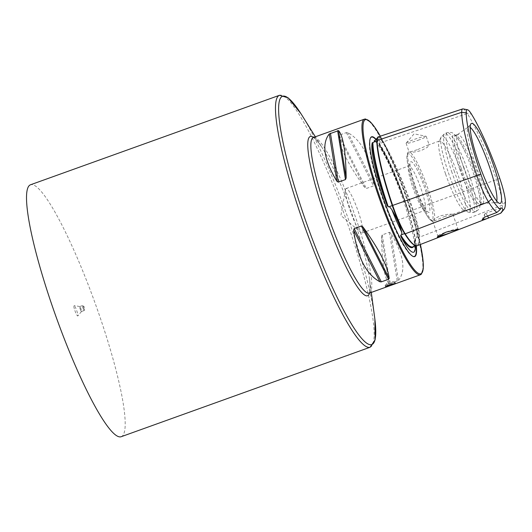 <?xml version="1.0" encoding="UTF-8"?>
<svg xmlns="http://www.w3.org/2000/svg" width="532" height="532" viewBox="0 0 532 532"><rect width="100%" height="100%" fill="white"/><g stroke="black" fill="none" stroke-linecap="round" stroke-linejoin="round"><path stroke-width="0.4" stroke-dasharray="2.66 2" d="M377.328 137.728L380.048 141.346L379.895 143.414L378.884 143.8L378.784 144.318L378.884 143.8A81.157 12.542 70.2 0 1 408.709 211.497L407.844 210.28A81.682 12.622 70.2 0 0 378.784 144.318A59.172 9.144 -109.8 0 1 404.154 198.888A59.172 9.144 -109.8 0 1 407.844 210.28L407.951 210.599C398.069 182.396 388.3 160.238 378.651 144.132M417.301 245.678A81.562 12.602 70.2 0 0 419.695 237.086A34.048 5.26 70.2 0 0 413.211 210A81.562 12.602 70.2 0 0 383.193 141.858A0.525 0.419 148.1 0 1 382.787 142.443L379.895 143.414M413.603 246.549A81.682 12.622 70.2 0 0 414.86 239.606L415.14 238.363L416.157 237.937L417.281 235.756C418.338 229.904 416.609 222.682 412.101 214.09L409.76 211.191L408.709 211.497M389.158 283.649A5.247 0.505 -18.9 0 1 394.97 282.106A5.247 0.505 -18.9 0 1 395.057 282.16A5.247 0.505 -18.9 0 1 391.027 284.068A5.247 0.505 -18.9 0 1 385.128 285.558A5.247 0.505 -18.9 0 1 385.161 285.458A5.247 0.505 -18.9 0 1 389.158 283.649M457.919 229.245A10.633 1.024 161.1 0 0 457.959 229.093A10.633 1.024 161.1 0 0 457.879 229.019A10.633 1.024 161.1 0 0 446.009 232.112A10.633 1.024 161.1 0 0 437.856 235.869A10.633 1.024 161.1 0 0 437.843 235.982A10.633 1.024 161.1 0 0 438.268 236.115M444.207 216.657L452.872 214.23L448.888 214.117L440.43 215.806C435.329 218.093 432.769 219.862 432.755 221.119L434.105 221.033L444.207 216.657M417.74 149.552L427.848 145.176L429.198 145.09L427.282 147.357L421.524 150.403C416.024 151.926 412.074 152.498 409.673 152.105L408.782 152.026A36.748 5.679 70.2 0 0 414.681 185.143A36.748 5.679 70.2 0 0 432.755 221.119L433.347 221.252A36.748 5.679 70.2 0 0 433.64 221.199A36.748 5.679 70.2 0 0 427.748 188.082A36.748 5.679 70.2 0 0 409.673 152.105L417.74 149.552M418.052 140.268A10.633 1.024 161.1 0 0 426.225 136.405A10.633 1.024 161.1 0 0 426.039 136.292A10.633 1.024 161.1 0 0 414.275 139.424A10.633 1.024 161.1 0 0 406.182 143.088A10.633 1.024 161.1 0 0 406.109 143.288A10.633 1.024 161.1 0 0 418.052 140.268M415.14 238.363A81.157 12.542 70.2 0 1 412.759 246.881C412.905 246.748 414.641 247.048 414.82 239.121L414.86 239.606A59.172 9.144 -109.8 0 1 415.412 245.851M416.317 245.804A63.66 9.835 70.2 0 0 404.46 199.247A63.66 9.835 70.2 0 0 375.891 139.071M121.136 436.732A133.878 20.688 70.2 0 0 99.657 316.094A133.878 20.688 70.2 0 0 30.57 184.757M74.866 310.522A5.579 0.865 70.2 0 0 77.812 315.942A5.579 0.865 70.2 0 0 76.847 310.967A5.579 0.865 70.2 0 0 74.048 305.488A5.579 0.865 70.2 0 0 74.866 310.522M80.146 308.926A2.627 0.406 70.2 0 0 81.502 311.506A2.627 0.406 70.2 0 0 81.529 311.479A2.627 0.406 70.2 0 0 81.077 309.139A2.627 0.406 70.2 0 0 79.76 306.558A2.627 0.406 70.2 0 0 79.727 306.565A2.627 0.406 70.2 0 0 80.146 308.926M82.952 307.922A2.627 0.406 70.2 0 0 84.309 310.495A2.627 0.406 70.2 0 0 84.375 310.375A2.627 0.406 70.2 0 0 83.89 308.128A2.627 0.406 70.2 0 0 82.66 305.601A2.627 0.406 70.2 0 0 82.533 305.554A2.627 0.406 70.2 0 0 82.952 307.922M349.89 209.794A23.627 3.651 70.2 0 0 360.915 232.524A23.627 3.651 70.2 0 0 362.086 232.969A23.627 3.651 70.2 0 0 358.295 211.683A23.627 3.651 70.2 0 0 346.099 188.508A23.627 3.651 70.2 0 0 345.481 189.592A23.627 3.651 70.2 0 0 349.89 209.794M412.739 187.204A23.627 3.651 70.2 0 0 424.297 210.3A23.627 3.651 70.2 0 0 424.935 210.379A23.627 3.651 70.2 0 0 421.144 189.093A23.627 3.651 70.2 0 0 408.948 165.918A23.627 3.651 70.2 0 0 408.51 166.383A23.627 3.651 70.2 0 0 412.739 187.204M415.206 185.974A26.906 4.156 70.2 0 0 428.366 212.281A26.906 4.156 70.2 0 0 424.775 188.129A26.906 4.156 70.2 0 0 410.391 162.26A26.906 4.156 70.2 0 0 415.206 185.974M445.603 174.03A36.748 5.679 70.2 0 0 463.578 209.96A36.748 5.679 70.2 0 0 464.569 210.087A36.748 5.679 70.2 0 0 458.67 176.97A36.748 5.679 70.2 0 0 439.705 140.913A36.748 5.679 70.2 0 0 439.02 141.638A36.748 5.679 70.2 0 0 445.603 174.03M459.595 168.903A37.659 5.819 70.2 0 0 479.472 205.532A37.659 5.819 70.2 0 0 476.985 184.857A37.659 5.819 70.2 0 0 472.988 171.916A37.659 5.819 70.2 0 0 465.34 152.465A37.659 5.819 70.2 0 0 454.102 134.935A37.659 5.819 70.2 0 0 459.595 168.903M461.224 168.418A36.748 5.679 70.2 0 0 480.183 204.468A36.748 5.679 70.2 0 0 480.615 204.155A36.748 5.679 70.2 0 0 474.291 171.351A36.748 5.679 70.2 0 0 455.858 135.268A36.748 5.679 70.2 0 0 455.326 135.301A36.748 5.679 70.2 0 0 461.224 168.418M463.665 167.54A36.748 5.679 70.2 0 0 482.391 203.643A36.748 5.679 70.2 0 0 482.624 203.59A36.748 5.679 70.2 0 0 476.732 170.479A36.748 5.679 70.2 0 0 457.766 134.423A36.748 5.679 70.2 0 0 457.553 134.536A36.748 5.679 70.2 0 0 463.665 167.54M470.235 127.387A40.199 6.211 70.2 0 0 468.326 127.002A40.199 6.211 70.2 0 0 468.087 127.228A40.199 6.211 70.2 0 0 475.01 163.105A40.199 6.211 70.2 0 0 495.166 202.572A40.199 6.211 70.2 0 0 495.498 202.592A40.199 6.211 70.2 0 0 496.722 201.076M374.076 184.198C370.378 157.366 361.634 140.195 347.828 132.681L346.385 132.594L339.197 135.175L338.525 136.026C339.842 148.022 348.593 165.199 364.772 187.543L366.349 188.468L373.537 185.887L374.076 184.198L347.828 132.681M398.435 280.51C406.268 270.569 403.735 254.795 390.847 233.189L389.431 232.298L382.242 234.878L381.55 236.534C381.949 262.622 384.476 278.396 389.138 283.855L398.435 280.51L390.847 233.189M501.137 212.8A79.301 12.256 70.2 0 0 502.574 205.106A31.787 4.914 70.2 0 0 496.529 179.816A79.301 12.256 70.2 0 0 467.335 113.562L383.193 141.858A34.048 5.26 -109.8 0 0 378.172 136.89M463.093 108.914A31.787 4.914 -109.8 0 1 467.335 113.562L471.432 114.061M487.578 216.012A15.747 2.434 70.2 0 0 485.131 213.532A15.747 2.434 70.2 0 0 484.838 213.837A15.747 2.434 70.2 0 0 484.832 217.063M380.048 141.346A59.704 9.224 70.2 0 0 375.206 140.262M377.401 137.888A33.536 5.18 -109.8 0 1 377.846 137.555A33.536 5.18 -109.8 0 1 382.787 142.443A81.05 12.529 70.2 0 1 412.619 210.16L409.76 211.191M405.191 233.827A0.525 0.419 -31.9 0 0 405.151 233.734C401.042 226.938 396.879 217.488 392.663 205.385L392.663 205.392C382.927 176.425 377.76 154.852 377.168 140.648A0.525 0.472 -0.9 0 1 377.141 140.8M377.135 140.495A0.525 0.472 -0.9 0 1 377.168 140.648L377.84 137.555L377.474 137.675M505.4 201.887L502.574 205.106L419.695 237.086A0.525 0.472 179.1 0 0 419.017 236.833L416.157 237.937M499.781 178.413L412.619 210.16A33.536 5.18 70.2 0 1 419.003 236.833A0.525 0.472 179.1 0 0 419.003 236.833A81.05 12.529 70.2 0 1 416.629 245.378L415.791 245.698M417.281 235.756A59.704 9.224 70.2 0 0 412.101 214.09M370.358 138.214A63.414 9.802 70.2 0 0 370.292 138.36A63.414 9.802 70.2 0 0 381.644 194.247A63.414 9.802 70.2 0 0 412.659 256.244A63.414 9.802 70.2 0 0 412.812 256.311M416.004 245.751A63.414 9.802 70.2 0 0 404.194 199.32A63.414 9.802 70.2 0 0 375.712 139.351M420.38 274.778A82.693 12.781 70.2 0 0 407.113 200.271A82.693 12.781 70.2 0 0 364.447 119.148M420.4 244.474A81.901 12.655 70.2 0 0 407.705 199.972A81.901 12.655 70.2 0 0 380.314 136.185M369.56 293.046A84.635 13.081 70.2 0 0 369.394 278.256A84.635 13.081 70.2 0 0 354.013 219.556A84.635 13.081 70.2 0 0 322.911 148.927A84.635 13.081 70.2 0 0 313.621 137.416M369.294 293.145A82.693 12.781 70.2 0 0 356.028 218.632A82.693 12.781 70.2 0 0 313.355 137.509M374.894 319.353L374.614 317.192A131.936 20.389 70.2 0 0 350.641 225.681A131.936 20.389 70.2 0 0 302.149 115.577L300.986 113.735M370.106 347.243A133.878 20.688 70.2 0 0 348.626 226.605A133.878 20.688 70.2 0 0 279.539 95.268M413.69 185.635A35.438 5.48 70.2 0 0 431.419 220.421A35.438 5.48 70.2 0 0 426.292 188.468A35.438 5.48 70.2 0 0 408.569 153.681A35.438 5.48 70.2 0 0 413.69 185.635M448.39 172.641A40.465 6.251 70.2 0 0 468.187 212.202A40.465 6.251 70.2 0 0 462.78 175.873A40.465 6.251 70.2 0 0 441.148 136.977A40.465 6.251 70.2 0 0 448.39 172.641M451.568 171.337A42.001 6.49 70.2 0 0 473.247 212.541A42.001 6.49 70.2 0 0 466.504 174.696A42.001 6.49 70.2 0 0 444.832 133.492A42.001 6.49 70.2 0 0 451.568 171.337M454.015 170.459A42.001 6.49 70.2 0 0 475.688 211.663A42.001 6.49 70.2 0 0 468.951 173.818A42.001 6.49 70.2 0 0 447.279 132.614A42.001 6.49 70.2 0 0 454.015 170.459M406.109 143.288L409.081 151.979A36.748 5.679 70.2 0 0 408.782 152.026C407.811 151.913 407.173 153.316 406.86 156.248C406.913 162.526 409.181 172.315 413.67 185.621C418.81 200.697 424.077 211.882 429.47 219.171C431.578 221.226 432.968 221.904 433.64 221.199L434.105 221.033M414.847 245.305A81.05 12.529 70.2 0 0 416.629 245.378L415.452 245.385C413.091 244.733 409.66 240.85 405.151 233.734M338.525 136.026L364.772 187.543M339.197 135.175L366.349 188.468M346.385 132.594L373.537 185.887M381.55 236.534L389.138 283.855M382.242 234.878L390.096 283.835M389.431 232.298L397.278 281.248M375.093 140.481L374.708 140.701M385.161 285.458L389.078 280.889L394.97 282.106M395.482 283.39L395.057 282.16M457.879 229.019L458.478 229.305M452.872 214.236L457.959 229.093M426.225 136.405L429.198 145.09M406.182 143.088L414.102 133.831L426.039 136.292M414.162 251.895C414.195 253.97 415.851 246.236 412.473 232.178C410.372 222.542 407.253 211.636 403.103 199.473C396.274 179.796 389.391 163.803 382.448 151.507C376.942 143.055 374.196 139.47 374.215 140.754M412.965 256.391L412.659 256.244C411.322 255.646 408.928 254.15 403.675 245.784C396.174 233.142 388.692 216.065 381.218 194.552C375.426 177.515 371.688 163.337 369.999 152.019C368.749 142.263 369.66 139.63 370.292 138.36L370.432 138.054M380.333 136.179L394.146 164.601L407.718 199.985L420.42 244.467M371.296 292.427L369.394 278.256C370.219 284.693 370.332 289.169 369.733 291.696L369.148 293.225M313.188 137.542L314.618 138.347C316.686 139.916 319.446 143.44 322.911 148.927L315.356 136.791M81.529 311.479L77.812 315.942M81.502 311.506L84.309 310.495M82.66 305.601L84.887 307.496L84.375 310.375M345.481 189.592L340.892 215.48L360.915 232.524M362.086 232.969L424.935 210.379M424.297 210.3L428.366 212.281M452.712 214.343L464.569 210.087M463.578 209.96L468.187 212.202L473.247 212.541L475.688 211.663C480.662 208.192 479.239 208.817 480.256 203.809L480.07 199.819C479.625 195.763 478.601 190.782 476.985 184.857M480.615 204.155L479.472 205.532M480.183 204.468L482.624 203.59M482.391 203.643L495.498 202.592M495.166 202.572L499.654 203.417M468.087 127.228L471.013 123.723M457.553 134.536L468.326 127.002M455.326 135.301L457.766 134.423M455.858 135.268L454.102 134.935M465.34 152.465C462.813 146.872 460.433 142.37 458.198 138.965L455.798 135.766C451.828 132.548 453.324 132.129 447.279 132.614L444.832 133.492L441.148 136.977L439.02 141.638M427.848 145.176L439.705 140.913M408.51 166.383L410.391 162.26M346.099 188.508L408.948 165.918M79.727 306.565L82.533 305.554M79.76 306.558L74.048 305.488M485.131 213.532L500.878 207.872M482.178 219.683L484.838 213.837M432.755 221.119L437.843 235.982M437.856 235.869L437.244 237.112M385.547 286.795L385.128 285.558"/><path stroke-width="0.8" d="M377.141 140.8A0.525 0.472 -0.9 0 1 376.822 141.1L373.923 142.071L377.474 137.675M374.222 140.761L375.206 140.262M373.923 142.071L372.227 142.849A81.682 12.622 70.2 0 0 387.256 205.651A59.172 9.144 -109.8 0 1 383.113 194.16A59.172 9.144 -109.8 0 1 372.227 142.849M466.185 112.877A77.027 11.903 70.2 0 0 480.842 174.157A29.513 4.562 70.2 0 0 491.708 198.808A77.027 11.903 70.2 0 0 500.406 209.409A15.747 2.434 70.2 0 1 500.878 207.872A15.747 2.434 70.2 0 1 503.112 210.014A77.027 11.903 70.2 0 0 504.004 209.362A77.027 11.903 70.2 0 0 505.4 201.887A29.513 4.562 70.2 0 0 499.781 178.413A77.027 11.903 70.2 0 0 471.432 114.061A29.513 4.562 -109.8 0 0 467.495 109.738A29.513 4.562 -109.8 0 0 466.185 112.877L461.683 112.292L377.135 140.495A81.562 12.602 70.2 0 0 392.656 205.379A34.048 5.26 70.2 0 0 405.191 233.827A81.562 12.602 70.2 0 0 417.301 245.678L455.951 230.669L458.478 229.305L446.016 232.158L437.244 237.112L442.518 235.882M387.256 205.651L388.3 206.908L389.358 206.609L391.778 209.528C396.719 218.167 400.057 225.754 401.8 232.271L401.733 234.692L400.736 235.124L400.822 236.454A81.682 12.622 70.2 0 0 413.603 246.549M391.392 285.145L395.482 283.39L389.53 284.726L385.547 286.795L391.392 285.145M438.268 236.115A10.633 1.024 161.1 0 0 449.793 232.963A10.633 1.024 161.1 0 0 457.919 229.245M415.412 245.851A59.172 9.144 -109.8 0 1 414.209 251.849A59.172 9.144 -109.8 0 1 400.822 236.454M375.891 139.071A63.66 9.835 70.2 0 0 370.432 138.054A63.66 9.835 70.2 0 0 381.823 194.16A63.66 9.835 70.2 0 0 412.965 256.391A63.66 9.835 70.2 0 0 416.317 245.804M370.106 347.243A133.878 20.688 70.2 0 1 301.019 215.906A133.878 20.688 70.2 0 1 279.539 95.268L30.57 184.757A133.878 20.688 70.2 0 0 52.05 305.395A133.878 20.688 70.2 0 0 121.136 436.732L370.106 347.243L375.14 339.748L374.894 319.353M496.722 201.076A40.199 6.211 70.2 0 0 489.3 166.317A40.199 6.211 70.2 0 0 470.235 127.387M478.328 161.668A42.52 6.57 70.2 0 0 499.654 203.417A42.52 6.57 70.2 0 0 493.45 165.066A42.52 6.57 70.2 0 0 471.013 123.723A42.52 6.57 70.2 0 0 478.328 161.668M338.578 130.606C343.233 136.059 345.767 151.833 346.166 177.927L345.468 179.577L338.286 182.157L336.862 181.266C323.975 159.667 321.448 143.893 329.275 133.944L338.578 130.606L346.166 177.927M362.937 226.918C379.123 249.262 387.875 266.432 389.185 278.429L388.513 279.28L381.331 281.86L379.888 281.774C366.083 274.266 357.331 257.089 353.634 230.256L354.172 228.574L361.361 225.987L362.937 226.918L389.185 278.429M503.112 210.014L500.579 213.292L486.481 218.805L482.178 219.683L484.832 217.063L496.881 212.461L500.406 209.409M467.495 109.738L463.093 108.914A31.787 4.914 -109.8 0 0 462.654 108.934A31.787 4.914 -109.8 0 0 461.683 112.292A79.301 12.256 70.2 0 0 476.778 175.38A31.787 4.914 70.2 0 0 488.476 201.934A79.301 12.256 70.2 0 0 496.881 212.461M500.579 213.292A79.301 12.256 70.2 0 0 501.137 212.8L504.004 209.362M377.135 140.495A34.048 5.26 -109.8 0 1 378.172 136.89L462.654 108.934M488.649 217.921A15.747 2.434 70.2 0 0 487.578 216.012M480.842 174.157L392.264 205.571A81.05 12.529 70.2 0 1 376.822 141.1A33.536 5.18 -109.8 0 1 377.401 137.888M405.151 233.734A0.525 0.419 -31.9 0 0 404.593 233.595A81.05 12.529 70.2 0 0 414.847 245.305M391.778 209.528A59.704 9.224 70.2 0 0 401.8 232.271M412.812 256.311A63.414 9.802 70.2 0 0 416.004 245.751M313.248 137.555L364.447 119.148A82.693 12.781 70.2 0 0 377.707 193.661A82.693 12.781 70.2 0 0 420.38 274.778L421.304 274.233L423.253 268.733L423.133 261.372L420.42 244.467M380.314 136.185A81.901 12.655 70.2 0 0 363.004 126.516A81.901 12.655 70.2 0 0 378.584 193.429A81.901 12.655 70.2 0 0 413.796 269.086A81.901 12.655 70.2 0 0 420.4 244.474M313.621 137.416A84.635 13.081 70.2 0 0 323.915 212.793A84.635 13.081 70.2 0 0 369.56 293.046M313.355 137.509A82.693 12.781 70.2 0 0 326.621 212.022A82.693 12.781 70.2 0 0 369.294 293.145L420.38 274.778M315.356 136.791L302.149 115.577A131.936 20.389 70.2 0 0 278.615 110.131A131.936 20.389 70.2 0 0 303.725 215.141A131.936 20.389 70.2 0 0 356.274 331.436A131.936 20.389 70.2 0 0 374.614 317.192L371.296 292.427M491.708 198.808L488.476 201.934L405.191 233.827M400.736 235.124A81.157 12.542 70.2 0 0 412.759 246.881L415.791 245.698M389.358 206.609L392.25 205.578A33.536 5.18 70.2 0 0 404.593 233.595L401.733 234.692M372.879 142.45A81.157 12.542 70.2 0 0 388.3 206.908M375.712 139.351A63.414 9.802 70.2 0 0 370.358 138.214M345.468 179.577L337.62 130.626M338.286 182.157L330.432 133.206M336.862 181.266L329.275 133.944M388.513 279.28L361.361 225.987M381.331 281.86L354.172 228.574M379.888 281.774L353.634 230.256M364.447 119.148L365.504 118.982L370.505 121.988L375.1 127.74L380.333 136.179M279.539 95.268L288.198 97.848L300.986 113.735M486.481 218.805L455.951 230.669"/></g></svg>
